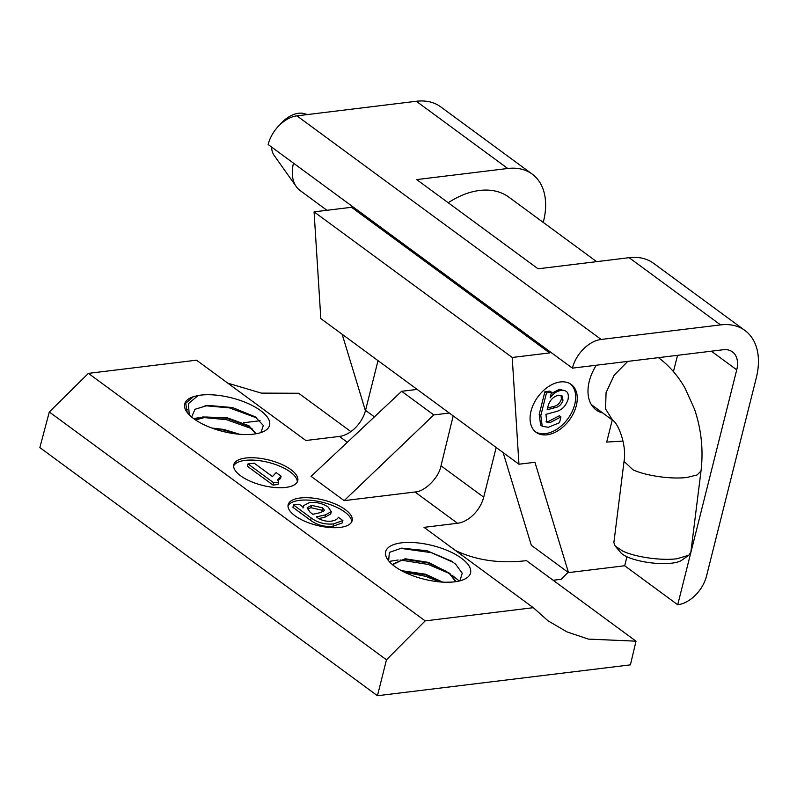 <?xml version="1.0" encoding="UTF-8"?>
<svg xmlns="http://www.w3.org/2000/svg" width="797" height="797" viewBox="0 0 797 797"><rect width="100%" height="100%" fill="white"/><g stroke="black" fill="none" stroke-linecap="round" stroke-linejoin="round"><path stroke-width="1.2" d="M189.218 414.819L188.451 403.621L198.114 395.511A43.755 17.345 -165.9 0 1 260.539 410.565A43.755 17.345 -165.9 0 1 263.598 431.516A43.755 17.345 -165.9 0 1 193.761 418.704A43.755 17.345 -165.9 0 1 187.046 412.288A43.755 17.345 -165.9 0 1 193.372 396.697L198.114 395.511M260.918 432.582L263.329 425.478L255.17 416.801L232.495 407.556L207.678 405.384L194.976 409.299L191.649 417.06M256.156 433.767L248.883 425.718L226.896 417.658L202.747 416.98L195.056 419.63M255.887 433.807L248.734 426.305L226.746 418.246L206.612 417.01L195.474 419.919M239.698 434.275L223.927 429.463L211.773 428.019M237.695 434.096L223.778 430.051L213.706 428.716M285.764 487.425A32.976 13.081 14.1 0 0 297.759 480.76A32.976 13.081 14.1 0 0 281.162 464.173A32.976 13.081 14.1 0 0 245.775 458.026A32.976 13.081 14.1 0 0 233.78 464.691A32.976 13.081 14.1 0 0 250.378 481.278A32.976 13.081 14.1 0 0 285.764 487.425M297.321 481.896A32.976 13.081 14.1 0 0 279.249 465.956A32.976 13.081 14.1 0 0 245.187 460.377A32.976 13.081 14.1 0 0 233.621 465.896M340.15 527.395A32.976 13.081 14.1 0 0 352.144 520.73A32.976 13.081 14.1 0 0 335.547 504.142A32.976 13.081 14.1 0 0 300.16 498.005A32.976 13.081 14.1 0 0 288.165 504.66A32.976 13.081 14.1 0 0 304.763 521.248A32.976 13.081 14.1 0 0 340.15 527.395M351.706 521.876A32.976 13.081 14.1 0 0 333.634 505.936A32.976 13.081 14.1 0 0 299.572 500.347A32.976 13.081 14.1 0 0 288.016 505.876M461.483 558.259A43.755 17.345 14.1 0 0 407.307 542.438A43.755 17.345 14.1 0 0 388 559.982A43.755 17.345 14.1 0 0 394.704 566.408A43.755 17.345 14.1 0 0 445.812 582.238L451.959 582.089A43.755 17.345 14.1 0 0 464.541 579.21A43.755 17.345 14.1 0 0 461.483 558.259M459.869 580.864L462.25 573.212L455.585 564.146L451.61 561.198L426.973 550.727L401.608 548.137L389.374 552.401L388.647 560.709M451.959 582.089L450.554 582.238M401.429 570.632L425.618 574.209L442.674 582.119M402.415 571.16L425.478 574.796L441.488 582.039M393.429 565.422L393.559 563.808L405.185 558.777L428.587 562.403L449.837 573.412L456.073 581.631M393.25 565.292L393.509 563.967M393.449 564.266L403.392 559.494L405.035 559.364L428.437 562.991L445.812 571.11L449.687 574.009L455.735 581.68M636.016 641.177L588.405 639.104L566.996 631.911L548.047 620.823L533.303 607.693L425.17 620.883L88.417 373.365L49.304 411.989L39.85 447.585L377.449 695.721L630.407 664.867L636.016 641.177L526.438 560.64A238.652 157.198 126.3 0 1 455.495 550.508M425.17 620.883L386.475 659.806L49.304 411.989M386.475 659.806L377.449 695.721M227.872 383.208L261.406 393.12L298.696 393.26L350.879 431.605M88.417 373.365L196.54 360.184L305.839 440.512L339.373 436.427A26.52 17.464 126.3 0 0 365.534 410.345L378.027 360.633M243.344 422.769L260.071 420.736M496.182 447.486L483.699 497.189A26.52 17.464 -53.7 0 1 457.528 523.27L424.004 527.355L533.303 607.693M453.194 415.885L441.01 465.817C439.047 477.443 424.731 491.839 414.978 491.998L344.155 500.636L311.089 476.337L401.648 391.297L433.797 414.928L344.155 500.636M449.319 413.035L433.797 414.928M417.17 389.404L401.648 391.297M448.213 202.757A79.551 52.403 -53.7 0 1 508.934 197.188L596.644 261.655M553.148 580.266L561.158 579.289L568.131 572.336M400.214 548.296L431.207 552.64L453.234 562.323M389.145 561.417L398.121 559.992M400.114 559.992L428.238 564.445L448.641 573.153M452.208 575.364L459.311 581.003M404.209 572.067L425.279 576.251L439.914 581.91M323.542 511.544L322.038 510.21L311.039 507.719L307.243 509.034M322.626 507.858L311.627 505.368L307.174 507.739L310.192 512.341L312.872 514.304L320.215 512.65L324.648 510.478L322.626 507.858L322.038 510.21M311.627 505.368L311.039 507.719M293.505 504.979L292.917 507.33L310.571 520.311C317.156 525.113 324.628 527.086 332.997 526.249L342.292 522.912L342.879 520.561L333.584 523.898C325.226 524.745 317.744 522.762 311.159 517.96L293.505 504.979L299.234 504.282L303.617 507.4L303.518 505.677L309.415 502.608C316.11 501.831 322.347 503.296 328.115 506.992L331.293 511.594L325.565 514.822L316.409 516.904C320.374 520.072 325.106 521.517 330.616 521.238C334.879 520.67 337.47 519.345 338.376 517.253L342.879 520.561M331.293 511.594L330.695 513.945L324.977 517.173L318.9 518.558M325.565 514.822L324.977 517.173M333.584 523.898L332.997 526.249M311.159 517.96L310.571 520.311M248.016 463.924L247.429 466.275L273.022 485.084L277.994 484.476L278.581 482.125L273.61 482.733L248.016 463.924L254.213 463.167L272.435 476.556L276.17 472.581L281.092 476.198L277.914 479.515L278.581 482.125M281.092 476.198L280.504 478.549L277.904 480.661M273.61 482.733L273.022 485.084M193.372 396.697L185.721 403.262L187.136 412.308M256.883 418.007L229.516 407.895L205.058 405.713M187.514 409.748L186.179 410.545M252.161 428.796L226.547 419.7L203.155 417.479M198.961 417.738L193.502 418.525M229.157 432.841L221.287 431.038M576.321 405.623A29.678 19.556 -53.7 0 1 558.886 430.131A29.678 19.556 -53.7 0 1 536.092 432.303A29.678 19.556 -53.7 0 1 531.011 411.142A29.678 19.556 -53.7 0 1 548.456 386.635A29.678 19.556 -53.7 0 1 571.25 384.463A29.678 19.556 -53.7 0 1 576.321 405.623M570.423 383.905A29.678 19.556 -53.7 0 1 574.717 404.448A29.678 19.556 -53.7 0 1 535.315 431.685M596.295 365.225A40.239 26.5 126.3 0 0 589.272 381.265A40.239 26.5 126.3 0 0 596.146 409.947A40.239 26.5 126.3 0 0 602.701 412.956M612.255 419.979L606.706 442.076L623.035 441.08M711.362 351.188L736.737 369.838L677.729 604.754L624.679 565.76L626.94 556.754M673.445 371.621L677.54 355.313M503.126 452.586L531.33 545.287L568.51 572.615L624.679 565.76M351.826 206.034L351.517 207.29L314.078 211.853L320.822 318.591L518.957 464.223L534.936 462.28L568.51 572.615M677.729 604.754A29.17 19.208 126.3 0 0 706.511 576.072L756.323 377.748A66.29 43.666 126.3 0 0 744.996 330.506A66.29 43.666 126.3 0 0 720.558 324.897L601.167 339.452A29.17 19.208 126.3 0 0 572.385 368.144L723.148 349.753A25.195 16.598 126.3 0 1 732.433 351.885A25.195 16.598 126.3 0 1 736.737 369.838M720.558 324.897L629.132 257.69L538.065 268.798L416.692 179.584L507.749 168.486L416.323 101.279L296.922 115.844L601.167 339.452M629.132 257.69A66.29 43.666 -53.7 0 1 653.56 263.299L744.996 330.506M543.245 222.403L543.514 221.337A66.29 43.666 126.3 0 0 532.187 174.095A66.29 43.666 126.3 0 0 507.749 168.486M532.187 174.095L440.751 106.888A66.29 43.666 126.3 0 0 416.323 101.279M342.162 334.282L365.434 410.754M314.078 211.853L512.212 357.474L518.957 464.223M351.517 207.29L549.651 352.912L512.212 357.474M549.97 351.666L549.651 352.912M554.602 407.775C558.707 407.157 561.506 404.637 563.001 400.214L561.965 395.77L558.727 395.173C553.377 396.428 549.791 400.154 547.967 406.37L547.111 409.807L554.602 407.775L552.998 406.6C557.103 405.982 559.902 403.461 561.397 399.038L561.058 395.322M563.001 400.214L561.397 399.038M547.539 408.084L552.998 406.6M550.249 397.733C553.377 393.429 556.964 391.018 561.028 390.49C566.826 389.843 569.178 392.782 568.082 399.317C565.84 406.231 561.596 410.385 555.34 411.8L545.965 414.35L546.752 422.121L549.93 422.669L560.958 416.921L559.504 422.709L548.296 427.282L542.239 426.275L540.804 415.576L546.503 392.891L544.899 391.716L549.91 391.098L551.514 392.273L550.159 397.663M546.503 392.891L551.514 392.273M551.185 393.549L559.424 389.315L565.571 390.948M561.028 390.49L559.424 389.315M546.035 421.374L548.336 421.493L559.364 415.745L560.958 416.921M549.93 422.669L548.336 421.493M542.239 426.275L540.635 425.1L539.2 414.4L544.899 391.716M540.804 415.576L539.2 414.4M572.385 368.144L268.141 144.526A29.17 19.208 -53.7 0 1 296.922 115.844M271.528 147.017A26.52 17.464 126.3 0 0 274.248 155.564L296.305 186.657A38.784 25.544 126.3 0 0 300.16 190.593L326.949 210.278M293.485 163.156A38.784 25.544 126.3 0 0 296.305 186.657M688.757 555.25L681.744 560.231A32.149 9.026 -172.9 0 1 671.991 563.14A32.149 9.026 -172.9 0 1 620.724 552.61L615.164 546.045L622.756 551.096C635.548 557.183 661.53 560.829 676.982 558.747L688.757 555.25L690.84 552.301L701.011 470.967L697.096 474.962L687.153 477.413C671.682 479.495 645.69 475.829 632.928 469.762L624.041 461.343C626.94 445.164 618.103 423.028 612.694 420.298L591.314 404.587M624.041 461.343L613.869 542.677L615.164 546.045M307.273 114.579L304.932 113.812A26.52 17.464 126.3 0 0 279.946 124.711M457.528 523.27L414.978 491.998M441.01 465.817L483.699 497.189M347.343 442.285L339.373 436.427M365.534 410.345L374.411 416.871M627.737 361.39L614.128 375.248L606.059 392.662L605.581 408.991L612.694 420.298M658.621 357.803L658.621 357.803C669.231 365.743 677.998 375.785 684.912 387.94L694.466 409.05C701.33 429.244 703.512 449.887 701.011 470.967M302.93 508.028L303.518 505.677"/></g></svg>
